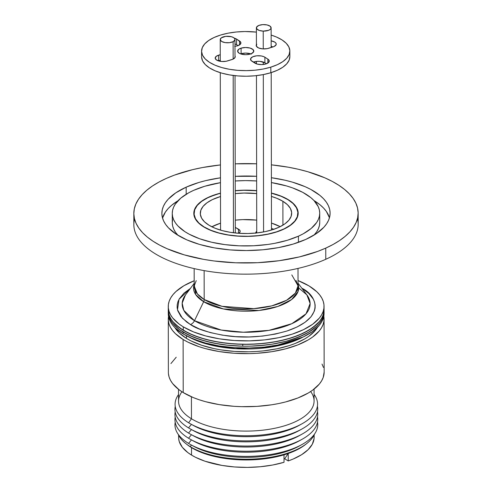 <?xml version="1.0" encoding="UTF-8"?>
<svg xmlns="http://www.w3.org/2000/svg" width="492" height="492" viewBox="0 0 492 492"><rect width="100%" height="100%" fill="white"/><g stroke="black" fill="none" stroke-linecap="round" stroke-linejoin="round"><path stroke-width="0.74" d="M324.019 310.624L323.269 316.473L321.817 319.8L319.634 323.047L316.743 326.184L308.964 332.02L298.773 337.069L286.553 341.147L272.783 344.086L265.483 345.095L250.391 346.147L242.747 346.177L242.747 344.314L242.747 346.177A77.89 34.508 -0.1 0 0 324.05 311.559A77.89 34.508 179.9 0 1 270.225 344.48A77.89 34.508 179.9 0 1 183.104 332.038L183.11 333.902A77.89 34.508 -0.1 0 0 270.225 346.343A77.89 34.508 -0.1 0 0 324.056 313.422L324.05 309.696A77.89 34.508 179.9 0 1 242.747 344.314A77.89 34.508 179.9 0 1 168.27 309.966A77.89 34.508 -0.1 0 0 183.27 330.28A77.89 34.508 -0.1 0 0 270.36 342.598A77.89 34.508 -0.1 0 0 324.05 309.696L324.043 306.252A77.89 34.508 179.9 0 1 270.354 339.154A77.89 34.508 179.9 0 1 183.264 326.836L183.27 330.28L183.264 326.836L193.436 331.866L205.638 335.919L219.395 338.834L234.18 340.501L249.419 340.864L264.542 339.898L278.952 337.641L292.107 334.185L303.49 329.665L312.672 324.246L319.302 318.139L321.571 314.905L323.115 311.584L323.921 308.213L323.976 304.831L323.275 301.455L321.842 298.134L319.671 294.886L316.799 291.756L309.044 285.938A77.89 34.508 179.9 0 1 324.043 306.252M242.747 346.177L227.63 345.236L213.233 343.016L200.09 339.585L188.725 335.083L179.568 329.683L172.963 323.595L170.706 320.36L169.174 317.045L168.27 311.787L168.996 316.497L170.41 319.825L172.544 323.072L178.928 329.209L183.104 332.038A77.89 34.508 179.9 0 1 168.276 311.83A77.89 34.508 -0.1 0 0 242.747 346.177M168.27 309.923L169.174 315.181L170.706 318.496L172.963 321.731L179.562 327.82L188.719 333.219L200.09 337.721L213.227 341.153L227.63 343.379L242.747 344.314L257.993 343.926L272.783 342.223L286.553 339.283L298.767 335.206L308.964 330.157L316.743 324.326L319.634 321.184L321.811 317.937L323.262 314.609L323.97 311.233M263.226 31.119A7.374 3.266 179.9 0 1 256.381 27.872A7.374 3.266 179.9 0 1 264.278 24.6A7.374 3.266 179.9 0 1 271.129 27.847A7.374 3.266 179.9 0 1 263.226 31.119L263.257 48.917L263.226 31.119L268.583 30.319L270.348 29.311L271.11 28.081L270.163 26.236L267.051 24.932L262.833 24.618L258.921 25.399L256.639 27.005L256.756 28.899L259.229 30.449L263.226 31.119M263.577 231.947L263.306 74.587L263.577 231.947M263.288 64.489L263.281 62.041L263.288 64.489M233.116 41.685A7.374 3.266 179.9 0 1 224.985 42.583A7.374 3.266 179.9 0 1 220.225 39.538A7.374 3.266 179.9 0 1 222.083 37.367A7.374 3.266 179.9 0 1 230.213 36.463A7.374 3.266 179.9 0 1 234.973 39.514A7.374 3.266 179.9 0 1 233.116 41.685L233.147 59.101L233.116 41.685L234.905 39.957L234.733 38.683L233.472 37.54L231.32 36.697L225.73 36.365L221.234 37.884L220.238 39.729L221.726 41.506L225.188 42.613L229.469 42.681L233.116 41.685M233.448 232.771L233.177 75.442L233.448 232.771M186.474 335.808L186.48 338.404A73.732 32.669 -0.1 0 0 259.813 351.226A73.732 32.669 -0.1 0 0 317.518 327.291L315.329 330.384L309.007 336.153L304.923 338.803L295.102 343.514L289.456 345.532L276.978 348.779L263.318 350.894L256.209 351.491L249.001 351.786L234.567 351.423L220.588 349.818L213.934 348.57L201.615 345.23L191.013 340.894L186.48 338.404L186.474 335.808M303.183 336.989A73.732 32.669 179.9 0 1 189.236 337.186L207.144 344.123L235.613 348.699L271.609 346.977L303.183 336.989M324.062 319.007A77.89 34.508 179.9 0 0 323.804 316.215L323.927 321.098L323.09 324.468L321.522 327.783L319.222 331.018L312.549 337.106L308.232 339.911L297.857 344.886L285.495 348.877L271.621 351.725L256.775 353.317L249.155 353.625L233.915 353.238L219.143 351.546L205.416 348.607L199.106 346.7L187.901 342.124L183.116 339.486L183.208 392.554A77.89 34.508 -0.1 0 0 270.329 404.996A77.89 34.508 -0.1 0 0 324.154 372.075L324.062 319.007A77.89 34.508 179.9 0 1 270.237 351.928A77.89 34.508 179.9 0 1 183.116 339.486A77.89 34.508 179.9 0 1 168.289 319.277A77.89 34.508 179.9 0 1 168.535 316.485L168.344 320.575L169.008 323.945L170.423 327.272L172.563 330.519L175.41 333.656L183.116 339.486L183.208 392.554L193.344 397.604L199.198 399.768L205.508 401.675L219.235 404.615L234.007 406.306L241.609 406.663L256.867 406.386L271.713 404.793L278.81 403.52L285.588 401.946L297.949 397.954L308.324 392.979L312.641 390.174L319.314 384.086L321.614 380.851L323.183 377.536L324.154 372.032M310.649 391.546A67.761 30.024 179.9 0 1 277.224 427.745A67.761 30.024 179.9 0 1 191.456 418.772L191.419 396.792L191.456 418.772A67.761 30.024 -0.1 0 0 267.254 429.596A67.761 30.024 -0.1 0 0 314.08 400.955L314.062 389.104M188.651 422.794A71.235 31.562 -0.1 0 0 278.638 432.271A71.235 31.562 -0.1 0 0 314.068 394.332A71.235 31.562 179.9 0 1 302.094 423.741A71.235 31.562 179.9 0 1 190.619 423.938A71.235 31.562 179.9 0 1 188.651 422.794A71.235 31.562 179.9 0 1 178.541 394.566A71.235 31.562 -0.1 0 0 188.651 422.794L191.456 418.772L188.651 422.794M190.619 423.938L193.338 425.445A67.761 30.024 -0.1 0 0 299.382 425.26L302.094 423.741M188.528 427.892A71.395 31.636 -0.1 0 0 271.559 438.803A71.395 31.636 -0.1 0 0 317.408 406.146A71.395 31.636 179.9 0 1 302.229 428.846A71.395 31.636 179.9 0 1 190.502 429.042A71.395 31.636 179.9 0 1 188.528 427.892A71.395 31.636 179.9 0 1 175.244 406.392A71.395 31.636 -0.1 0 0 188.528 427.892L191.437 424.393L188.528 427.892M300.692 424.504A67.761 30.024 179.9 0 1 192.021 424.694M190.502 429.042L193.35 430.617A67.761 30.024 -0.1 0 0 299.388 430.432L302.229 428.846M188.541 433.065A71.395 31.636 -0.1 0 0 271.16 444.042A71.395 31.636 -0.1 0 0 317.494 411.706A71.395 31.636 179.9 0 1 302.242 434.018A71.395 31.636 179.9 0 1 190.509 434.215A71.395 31.636 179.9 0 1 188.541 433.065A71.395 31.636 179.9 0 1 175.177 411.952A71.395 31.636 -0.1 0 0 188.541 433.065L191.45 429.565L188.541 433.065M300.76 429.639A67.761 30.024 179.9 0 1 191.972 429.83M190.509 434.215L193.356 435.789A67.761 30.024 -0.1 0 0 299.4 435.604L302.242 434.018M188.547 438.237A71.395 31.636 -0.1 0 0 271.166 449.214A71.395 31.636 -0.1 0 0 317.506 416.878A71.395 31.636 179.9 0 1 302.248 439.19A71.395 31.636 179.9 0 1 190.521 439.387A71.395 31.636 179.9 0 1 188.547 438.237A71.395 31.636 179.9 0 1 175.189 417.124A71.395 31.636 -0.1 0 0 188.547 438.237L191.456 434.737L188.547 438.237M300.772 434.811A67.761 30.024 179.9 0 1 191.985 435.002M190.521 439.387L193.368 440.961A67.761 30.024 -0.1 0 0 299.407 440.777L302.248 439.19M188.559 443.409A71.395 31.636 -0.1 0 0 271.178 454.387A71.395 31.636 -0.1 0 0 317.512 422.05A71.395 31.636 179.9 0 1 302.26 444.362A71.395 31.636 179.9 0 1 190.527 444.559A71.395 31.636 179.9 0 1 188.559 443.409A71.395 31.636 179.9 0 1 175.195 422.296A71.395 31.636 -0.1 0 0 188.559 443.409L191.468 439.909L188.559 443.409M300.778 439.983A67.761 30.024 179.9 0 1 191.991 440.174M190.527 444.559L193.374 446.133A67.761 30.024 -0.1 0 0 299.419 445.949L302.26 444.362M178.614 435.186L178.621 437.499A67.761 30.024 -0.1 0 0 191.523 455.082L191.511 447.634L190.201 446.613L191.474 445.082L190.201 446.613A69.372 30.738 -0.1 0 0 261.627 458.452A69.372 30.738 -0.1 0 0 314.566 434.012A69.372 30.738 179.9 0 1 306.7 443.575A69.372 30.738 179.9 0 1 190.201 446.613L191.511 447.634A67.761 30.024 -0.1 0 0 284.013 454.842A67.761 30.024 -0.1 0 0 288.22 453.489A67.761 30.024 -0.1 0 0 305.304 444.67L306.7 443.575M300.79 445.155A67.761 30.024 179.9 0 1 192.003 445.346M305.987 444.122A67.761 30.024 179.9 0 1 288.22 453.489L288.232 460.936A67.761 30.024 -0.1 0 0 314.142 437.265L314.142 434.953M178.67 438.624L179.248 441.558L182.335 447.277L187.889 452.622L191.523 455.082L195.576 457.32L205.041 461.232L221.953 465.42L234.438 466.951L247.353 467.4L260.237 466.748L272.611 465.026L284.025 462.289L284.013 454.842A67.761 30.024 179.9 0 1 191.511 447.634A67.761 30.024 179.9 0 1 186.8 444.331M314.05 435.703L314.08 438.581L312.285 444.27L308.084 449.706L301.621 454.694L293.134 459.048L288.232 460.936L284.696 458.778L284.019 458.999L284.696 458.778L288.22 453.489L288.232 460.936L284.696 458.778L288.22 453.489A67.761 30.024 179.9 0 1 284.013 454.842L284.025 462.289A67.761 30.024 -0.1 0 1 191.523 455.082L191.511 447.634A67.761 30.024 -0.1 0 1 187.483 444.873L186.087 443.784A69.372 30.738 179.9 0 1 178.184 434.252A69.372 30.738 -0.1 0 0 190.201 446.613A69.372 30.738 179.9 0 1 186.087 443.784M178.535 389.344L178.553 401.189A67.761 30.024 -0.1 0 0 191.456 418.772A67.761 30.024 179.9 0 1 181.954 391.767M176.222 357.217L170.921 363.57M168.436 373.637L169.1 377.013L170.515 380.341L172.655 383.588L179.033 389.726L183.208 392.554A77.89 34.508 -0.1 0 1 168.381 372.346L168.289 319.277M323.435 367.407L322.02 364.08M174.857 327.543L179.186 332.881L186.48 338.404A73.732 32.669 -0.1 0 1 174.857 327.543M168.276 313.65L169.002 318.361L170.41 321.688L172.551 324.935L175.398 328.072L183.11 333.902L193.239 338.951L205.404 343.022L219.137 345.956L233.903 347.653L249.149 348.035L264.272 347.094L278.706 344.861L291.885 341.43L303.312 336.928L312.537 331.522L319.216 325.427L321.51 322.198L323.084 318.877L324.056 313.379M194.254 280.723L183.922 285.723L175.982 291.51L173.006 294.634L170.736 297.869L169.193 301.19L168.387 304.56L168.332 307.943L169.027 311.313L170.466 314.64L172.63 317.887L179.063 324.013L183.264 326.836A77.89 34.508 179.9 0 1 168.264 306.522L168.276 313.693A77.89 34.508 -0.1 0 0 183.11 333.902L183.104 332.038L193.233 337.088L205.398 341.159L219.131 344.099L226.425 345.107L241.498 346.147L249.143 346.171L256.756 345.87L271.609 344.277L285.483 341.43L291.885 339.566L303.306 335.064L308.22 332.463L316.208 326.688L319.21 323.57L321.51 320.335L323.078 317.02L324.05 311.516M218.842 223.743A44.139 19.557 179.9 0 1 220.545 223.177L211.849 226.787A44.139 19.557 179.9 0 1 218.842 223.743M235.287 220.158A44.139 19.557 179.9 0 1 256.713 220.121L242.74 219.61L235.287 220.158M271.467 223.091A44.139 19.557 179.9 0 1 280.182 226.671L271.467 223.091M255.754 233.263L256.75 231.277M273.78 229.321A7.89 3.499 179.9 0 0 271.479 228.485L273.927 229.401M235.299 227.365L239.887 230.385L240.114 231.75L238.811 233.288A7.89 3.499 179.9 0 0 240.17 231.32A7.89 3.499 179.9 0 0 238.497 229.174L235.299 227.365M238.503 233.269L238.497 229.174L238.503 233.269M255.729 233.054A7.89 3.499 179.9 0 1 255.729 233.005A7.89 3.499 179.9 0 1 256.738 231.289M204.063 226.917L210.847 230.268L218.977 232.974L228.153 234.918L238.005 236.031L248.171 236.271L258.251 235.625L267.857 234.124L276.627 231.818L284.216 228.805L290.335 225.188L294.757 221.123L297.297 216.751L297.869 212.249L296.448 207.784L293.084 203.528L287.918 199.654A51.924 23.007 179.9 0 1 297.918 213.196A51.924 23.007 179.9 0 1 262.125 235.133A51.924 23.007 179.9 0 1 204.063 226.917A51.924 23.007 179.9 0 1 194.063 213.374A51.924 23.007 179.9 0 1 220.496 193.276L215.355 194.752L207.765 197.766L201.64 201.382L197.224 205.447L194.684 209.82L194.112 214.321L195.533 218.786L198.891 223.042L204.063 226.917M196.222 280.631L194.192 285.993L197.384 293.915L204.192 299.536L204.143 270.618L204.192 299.536A51.924 23.007 -0.1 0 0 262.248 307.752A51.924 23.007 -0.1 0 0 298.041 285.815L291.793 274.899M282.888 201.29L282.925 225.151L282.888 201.29A45.694 20.246 179.9 0 1 291.682 213.208A45.694 20.246 179.9 0 1 260.188 232.507A45.694 20.246 179.9 0 1 209.094 225.281A45.694 20.246 179.9 0 1 200.293 213.362A45.694 20.246 179.9 0 1 220.502 196.517L212.353 199.629L206.966 202.809L203.079 206.388L200.841 210.238L200.336 214.198L201.585 218.128L204.543 221.867L209.094 225.281L215.065 228.233L222.218 230.607L230.293 232.322L238.964 233.3L247.907 233.509L256.781 232.944L265.231 231.621L272.949 229.592L279.628 226.941L285.016 223.762L288.902 220.182L291.141 216.332L291.645 212.372L290.391 208.442L287.433 204.703L282.888 201.29A45.694 20.246 179.9 0 0 271.424 196.431L276.916 198.338L282.888 201.29M235.244 193.62A45.694 20.246 179.9 0 1 256.67 193.584L244.075 193.061L235.201 193.627M298.785 288.011L306.836 294.825L310.132 303.509L306.024 313.81L291.793 323.705L268.896 330.366L243.337 332.223L221.172 330.034L194.481 320.698L203.663 301.713A4.151 3.007 121.2 0 0 204.192 299.536A4.151 3.007 -58.8 0 1 203.663 301.713L223.473 308.97L259.02 310.477L277.777 306.467L291.553 299.579L298.023 291.565L298.041 284.155A52.582 23.296 179.9 0 1 266.35 309.388A52.582 23.296 179.9 0 1 203.663 301.713L194.481 320.698A63.985 28.352 -0.1 0 1 185.429 295.04L182.188 303.164L183.799 310.36L194.481 320.698A6.021 4.36 -58.8 0 1 190.392 324.517L182.44 318.281L177.495 309.782L179.02 299.302L190.398 288.41L183.934 293.195L179.285 298.835L177.913 301.78L177.2 304.763L177.151 307.771L177.766 310.76L180.964 316.584L186.665 322.014L190.392 324.517A6.021 4.36 121.2 0 0 194.481 320.698A63.985 28.352 -0.1 0 0 275.514 329.043A63.985 28.352 -0.1 0 0 306.836 294.825L298.035 283.171M301.848 288.214L301.916 288.257C316.073 294.739 327.617 317.279 286.897 331.036C265.865 336.965 245.563 338.514 225.988 335.679C208.596 332.764 196.732 329.043 190.392 324.517L199.414 328.976L210.232 332.567L222.427 335.157L235.533 336.639L249.05 336.952L262.457 336.097L275.237 334.099L286.897 331.036L296.996 327.026L305.132 322.223L311.012 316.811L314.394 310.993L315.108 308.01L315.151 305.003L314.536 302.014L313.263 299.068L308.791 293.41L301.848 288.214M203.663 301.713L195.736 294.647L194.186 284.339A52.582 23.296 179.9 0 0 203.663 301.713M194.162 268.595L194.192 285.993A51.924 23.007 -0.1 0 0 204.192 299.536L221.99 306.313L253.823 308.644L271.762 305.876L286.535 300.292L295.397 293.091L298.041 285.815L298.011 268.417M309.044 285.938L298.035 280.575A77.89 34.508 179.9 0 1 309.044 285.938M168.264 306.522A77.89 34.508 179.9 0 1 194.18 280.754M324.05 309.652L323.121 315.028L321.577 318.349L319.308 321.583L312.678 327.69L303.496 333.109L292.113 337.629L278.958 341.085L264.548 343.342L249.426 344.308L234.186 343.951L219.401 342.278L205.644 339.363L193.442 335.31L183.27 330.28L175.515 324.462L172.637 321.331L170.472 318.084L169.033 314.763L168.338 311.387M287.918 199.654L281.135 196.296L271.418 193.19A51.924 23.007 179.9 0 1 287.918 199.654M256.664 190.755L243.811 190.299L235.237 190.791A51.924 23.007 179.9 0 1 256.664 190.755M236.566 44.667L238.085 45.639L236.566 44.667L236.554 39.083L239.506 40.971L239.512 44.944L239.506 40.971A7.89 3.499 179.9 0 1 240.908 42.958A7.89 3.499 179.9 0 1 237.501 45.842L240.354 44.249L240.729 42.22L236.554 39.083L234.26 38.112A7.89 3.499 179.9 0 1 236.554 39.083L236.566 44.667L234.979 43.923M250.797 53.874A8.1 3.592 -0.1 0 0 241.111 53.733A8.1 3.592 -0.1 0 0 240.625 53.892L241.111 53.733L241.105 48.142L241.111 53.733L245.588 53.087L251.357 54.089M250.311 54.034A8.1 3.592 179.9 0 1 241.947 54.274A8.1 3.592 179.9 0 1 237.605 51.106A8.1 3.592 179.9 0 1 241.105 48.142L238.903 49.151L237.605 51.156L239.044 53.142L241.314 54.114L245.834 54.68L248.921 54.378L251.523 53.579L253.675 51.721L253.14 49.655L250.102 48.068L245.582 47.503L241.105 48.142A8.1 3.592 179.9 0 1 249.469 47.909A8.1 3.592 179.9 0 1 253.81 51.076A8.1 3.592 179.9 0 1 250.311 54.034M267.845 59.101A7.89 3.499 179.9 0 1 269.247 61.088A7.89 3.499 179.9 0 1 265.84 63.972L268.693 62.379L269.069 60.35L267.845 59.101L263.897 56.691L261.307 55.953L256.738 55.793L252.734 56.783L250.637 58.591L251.16 60.608L257.07 64.046L261.473 64.593L265.84 63.972A7.89 3.499 179.9 0 1 254.862 63.099L251.91 61.211A7.89 3.499 179.9 0 1 250.508 59.224A7.89 3.499 179.9 0 1 256.049 55.879A7.89 3.499 179.9 0 1 264.893 57.213L264.905 62.798L259.831 61.352L256.75 61.383L253.337 62.127A7.89 3.499 -0.1 0 1 264.905 62.798L266.424 63.769L264.905 62.798L264.893 57.213L267.845 59.101L267.851 63.074L267.845 59.101M289.843 51.014A44.139 19.557 179.9 0 0 271.141 35.073L276.424 37.005L282.021 39.92L286.215 43.265L288.853 46.912L289.837 50.725L289.124 54.544L286.744 58.234L282.783 61.648L277.402 64.655L270.797 67.146L270.809 72.73A44.139 19.557 -0.1 0 0 289.856 56.598L289.843 51.014A44.139 19.557 179.9 0 1 270.797 67.146L263.232 69.015L254.991 70.196L246.4 70.645L237.777 70.338L229.457 69.292L221.763 67.552L214.992 65.178L209.395 62.256L205.201 58.911L202.556 55.264L201.579 51.457L202.292 47.638L204.672 43.948L208.633 40.535L214.014 37.527L220.613 35.037A44.139 19.557 179.9 0 1 256.387 32.103L245.016 31.537L236.418 31.986L228.183 33.167L220.613 35.037A44.139 19.557 179.9 0 0 201.572 51.168L201.579 56.752A44.139 19.557 -0.1 0 0 225.231 74.028A44.139 19.557 -0.1 0 0 270.809 72.73L263.245 74.599L255.004 75.78L246.406 76.229L237.784 75.922L229.469 74.882L221.775 73.136L214.998 70.762L209.407 67.847L205.207 64.501L202.569 60.854L201.585 57.041M289.849 56.309L289.136 60.129L286.756 63.819L282.795 67.232L277.408 70.239L270.809 72.73L270.797 67.146A44.139 19.557 179.9 0 1 225.219 68.443A44.139 19.557 179.9 0 1 201.572 51.168M273.103 46.912L271.16 46.439A7.89 3.499 -0.1 0 1 273.103 46.912M220.262 60.252L218.319 60.854A7.89 3.499 -0.1 0 1 218.589 60.768L220.262 60.252M256.738 44.163L256.363 46.186L258.583 47.958L262.66 48.88L267.211 48.646L274.013 46.549L276.11 44.741L276.061 43.382L274.844 42.127L271.147 40.854A7.89 3.499 179.9 0 1 276.24 44.114A7.89 3.499 179.9 0 1 272.832 46.998L268.564 48.308A7.89 3.499 179.9 0 1 260.416 48.542A7.89 3.499 179.9 0 1 256.184 45.455A7.89 3.499 179.9 0 1 256.412 44.618M220.256 54.667L216.437 56.168L215.176 58.117L216.572 60.049L221.646 61.494L226.203 61.26L233.005 59.163L235.102 57.355L235.004 55.891A7.89 3.499 179.9 0 1 235.231 56.728A7.89 3.499 179.9 0 1 231.824 59.612L227.556 60.922A7.89 3.499 179.9 0 1 219.401 61.156A7.89 3.499 179.9 0 1 215.176 58.068A7.89 3.499 179.9 0 1 218.577 55.184L218.589 60.768L218.577 55.184L220.256 54.667M234.672 46.383L237.501 45.842M177.963 200.773A84.12 37.269 -0.1 0 0 162.538 218.085L165.373 212.095L168.104 208.639L171.591 205.318L177.963 200.773M186.167 187.163L186.179 194.26L186.167 187.163L198.854 182.483L205.914 180.57L220.465 177.809A84.12 37.269 179.9 0 0 186.167 187.163A84.12 37.269 179.9 0 0 161.868 213.43L161.868 213.43A84.12 37.269 179.9 0 0 214.051 247.808A84.12 37.269 179.9 0 0 305.809 239.407L293.121 244.087L278.626 247.593L262.876 249.776L246.474 250.557L230.053 249.905L214.241 247.845L199.654 244.456L186.849 239.875L176.314 234.266L168.461 227.851L165.632 224.42L163.584 220.883L162.323 217.267L161.874 213.614L162.231 209.961L163.393 206.339L165.355 202.784L168.092 199.328L175.779 192.852L186.167 187.163M298.429 236.178L298.435 242.353L298.429 236.178L303.257 233.786L311.215 228.429L316.67 222.489L318.392 219.377L319.413 216.197L319.726 212.993L319.326 209.795L318.226 206.628L313.951 200.515L310.821 197.63L302.721 192.335L292.439 187.846L286.602 185.964L271.399 182.581A73.732 32.669 179.9 0 1 319.726 213.159A73.732 32.669 179.9 0 1 298.429 236.178A73.732 32.669 179.9 0 1 217.993 243.546A73.732 32.669 179.9 0 1 172.255 213.411A73.732 32.669 179.9 0 1 193.553 190.392A73.732 32.669 179.9 0 1 220.477 182.667L204.678 186.283L193.553 190.392L188.725 192.784L180.767 198.141L175.312 204.082L173.59 207.193L172.569 210.373L172.255 213.577L172.655 216.775L173.756 219.942L175.552 223.048L178.03 226.056L184.918 231.677L189.26 234.235L199.543 238.725L211.603 242.23L224.992 244.629L239.18 245.822L253.638 245.766L267.796 244.463L274.597 243.355L287.303 240.287L298.429 236.178M235.219 180.982A73.732 32.669 179.9 0 1 256.646 180.945L245.57 180.613L235.219 180.982M319.738 222.304L319.425 225.508L318.404 228.682L316.688 231.8L314.031 235.102A73.732 32.669 -0.1 0 0 319.738 222.464L319.726 213.159M208.879 197.083L208.879 197.083A52.183 23.124 179.9 0 1 220.496 193.147L208.879 197.083A52.183 23.124 179.9 0 0 193.805 213.374L193.805 213.374A52.183 23.124 179.9 0 0 226.179 234.702A52.183 23.124 179.9 0 0 283.103 229.487L275.231 232.396L266.233 234.567L256.461 235.92L246.289 236.406L236.105 236L226.295 234.727L217.249 232.624L209.303 229.776L202.766 226.302L197.895 222.322L194.869 217.999L193.805 213.491L194.752 208.977L197.661 204.629L202.433 200.613L208.879 197.083M357.45 218.676A112.158 49.692 179.9 0 1 325.772 259.284A112.158 49.692 -0.1 0 0 358.17 224.26L358.151 213.091A112.158 49.692 179.9 0 1 325.753 248.109L325.772 259.284L325.753 248.109L333.096 244.469L339.603 240.526L345.206 236.32L349.855 231.892L353.502 227.286L356.116 222.544L357.672 217.716L358.145 212.845L357.543 207.975L355.87 203.159L353.133 198.436L349.363 193.86L344.603 189.469L338.89 185.312L332.284 181.419L324.843 177.833L307.771 171.72L298.293 169.254L288.318 167.206L271.369 164.845A112.158 49.692 179.9 0 1 358.151 213.091M166.228 178.461A112.158 49.692 179.9 0 1 220.447 164.931L202.476 167.544L192.556 169.666L174.34 175.152L166.228 178.461L158.885 182.102L152.379 186.044L146.776 190.25L142.126 194.678L138.473 199.285L135.86 204.026L134.31 208.854L133.83 213.725L134.433 218.596L136.112 223.411L138.849 228.134L142.612 232.71L147.379 237.101L153.092 241.258L159.697 245.151L167.139 248.737L184.211 254.85L203.663 259.364L214.045 260.969L235.637 262.783L257.623 262.697L279.161 260.711L299.425 256.904L317.635 251.418L325.753 248.109A112.158 49.692 179.9 0 1 203.405 259.321A112.158 49.692 179.9 0 1 133.83 213.479A112.158 49.692 179.9 0 1 166.228 178.461M235.188 163.836A112.158 49.692 179.9 0 1 256.615 163.799L235.188 163.836M235.213 176.339L256.639 176.296A84.12 37.269 179.9 0 0 235.213 176.339M271.387 177.717L285.219 180.263L292.322 182.114L305.132 186.696L310.71 189.383L319.948 195.422L323.521 198.719L326.35 202.15L328.398 205.687L329.658 209.303L330.107 212.956L329.751 216.609L328.588 220.232L326.627 223.786L323.89 227.243L316.202 233.718L305.809 239.407A84.12 37.269 179.9 0 0 330.107 213.141A84.12 37.269 179.9 0 0 271.387 177.717M133.83 213.479L133.849 224.653A112.158 49.692 -0.1 0 0 203.424 270.489A112.158 49.692 -0.1 0 0 325.772 259.284A112.158 49.692 179.9 0 1 197.649 269.364A112.158 49.692 179.9 0 1 134.55 219.063M235.237 190.675A52.183 23.124 179.9 0 1 256.664 190.638L245.692 190.164L235.237 190.675M271.418 193.055A52.183 23.124 179.9 0 1 298.177 213.196A52.183 23.124 179.9 0 1 283.103 229.487L289.548 225.957L294.314 221.941L297.23 217.593L298.177 213.079L297.113 208.571L294.087 204.248L289.216 200.269L282.679 196.788L271.418 193.055M172.255 213.411L172.274 222.722A73.732 32.669 -0.1 0 0 178.024 235.342M329.462 217.796L326.362 211.462L323.539 208.024L319.966 204.733L313.97 200.539A84.12 37.269 -0.1 0 1 329.462 217.796M178.049 235.367L175.57 232.353L173.774 229.254L172.667 226.086L172.274 222.888L172.587 219.684M256.381 27.872L256.412 46.285M256.437 61.414L256.443 63.843M256.461 75.627L256.738 232.95M271.129 27.859L271.16 47.509M271.203 72.607L271.479 230.053M220.225 39.551L220.262 61.328M220.287 72.693L220.557 230.139M234.973 39.514L235.004 57.558M235.035 75.663L235.311 232.987M297.918 213.196L297.918 215.496M295.993 280.458L298.041 285.815M185.429 295.04L194.186 283.349M194.063 213.448L194.069 215.68"/></g></svg>
